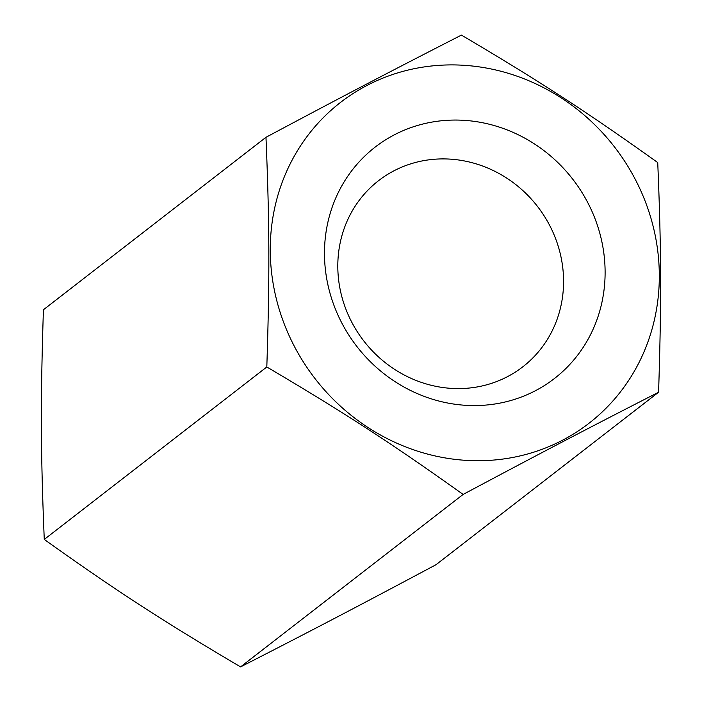 <?xml version="1.0" encoding="UTF-8"?>
<svg xmlns="http://www.w3.org/2000/svg" width="702" height="702" viewBox="0 0 702 702"><rect width="100%" height="100%" fill="white"/><g stroke="black" fill="none" stroke-linecap="round" stroke-linejoin="round"><path stroke-width="1.05" d="M548.236 222.745A117.752 109.854 52.2 0 0 378.562 180.677A117.752 109.854 52.2 0 0 353.141 324.754A117.752 109.854 52.2 0 0 522.814 366.821A117.752 109.854 52.2 0 0 548.236 222.745M266.813 366.97C345.13 413.197 391.304 443.181 463.118 494.436C541.11 452.843 587.083 428.799 658.581 392.234C661.503 301.895 661.302 247.867 657.73 162.566C585.916 111.311 539.741 81.327 461.433 35.1C389.935 71.665 343.954 95.709 265.97 137.302C269.542 222.604 269.743 276.632 266.813 366.97L44.27 539.434C40.698 454.133 40.497 400.105 43.419 309.766L265.97 137.302M296.7 350.71A202.904 189.303 52.2 0 0 562.679 440.145A202.904 189.303 52.2 0 0 632.888 174.921A202.904 189.303 52.2 0 0 366.9 85.495A202.904 189.303 52.2 0 0 296.7 350.71M658.581 392.234L436.03 564.698C358.046 606.291 312.065 630.335 240.567 666.9C162.259 620.673 116.084 590.689 44.27 539.434M586.047 199.421A146.358 136.548 -127.8 0 1 535.407 390.724A146.358 136.548 -127.8 0 1 343.541 326.219A146.358 136.548 -127.8 0 1 394.182 134.907A146.358 136.548 -127.8 0 1 586.047 199.421M240.567 666.9L463.118 494.436"/></g></svg>
